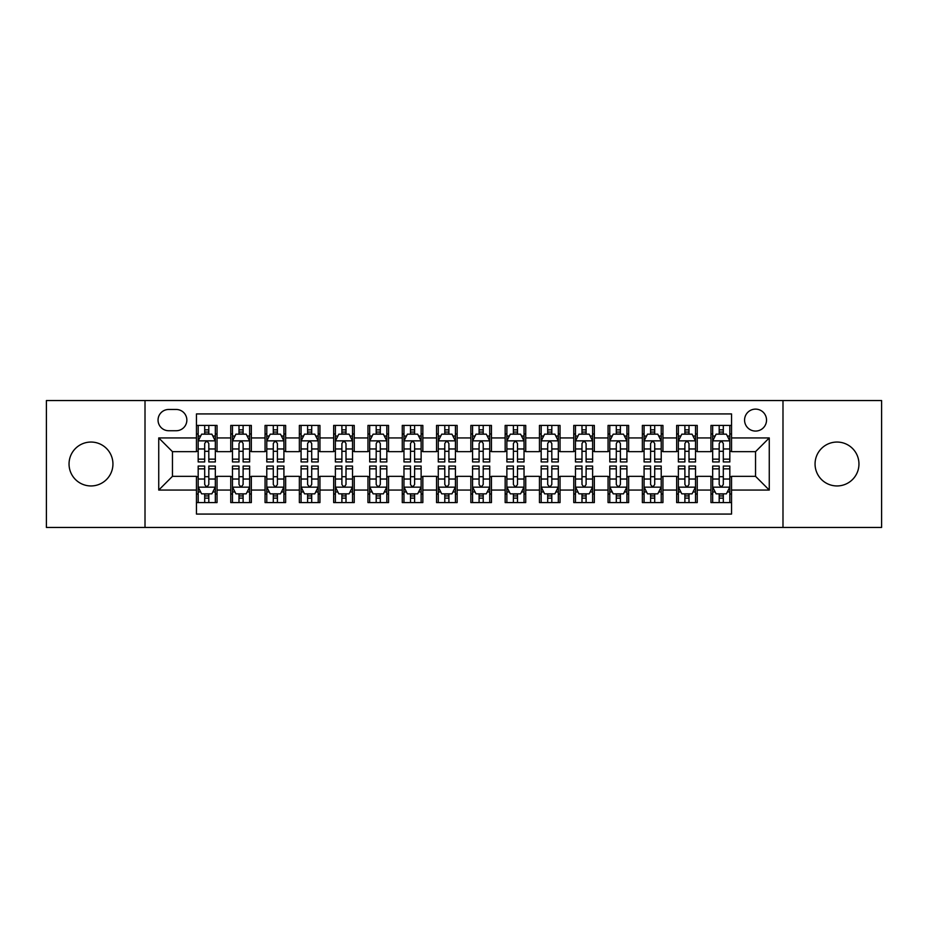 <?xml version="1.0" encoding="UTF-8"?>
<svg xmlns="http://www.w3.org/2000/svg" width="928" height="928" viewBox="0 0 928 928"><rect width="100%" height="100%" fill="white"/><g stroke="black" fill="none" stroke-linecap="round" stroke-linejoin="round"><path stroke-width="1.39" d="M837.01 442.053A21.947 21.947 0 0 0 815.062 464A21.947 21.947 0 0 0 837.01 485.947A21.947 21.947 0 0 0 858.957 464A21.947 21.947 0 0 0 837.01 442.053M90.99 442.053A21.947 21.947 0 0 0 69.043 464A21.947 21.947 0 0 0 90.99 485.947A21.947 21.947 0 0 0 112.938 464A21.947 21.947 0 0 0 90.99 442.053M755.543 409.12A10.974 10.974 0 0 0 744.569 420.094A10.974 10.974 0 0 0 755.543 431.068A10.974 10.974 0 0 0 766.528 420.094A10.974 10.974 0 0 0 755.543 409.12M782.988 527.452L881.6 527.452L881.6 400.548L782.988 400.548L782.988 527.452L145.012 527.452L145.012 400.548L46.4 400.548L46.4 527.452L145.012 527.452M731.542 425.418L710.964 425.418L710.964 437.935L697.241 437.935L697.241 451.658L710.964 451.658L710.964 437.935M697.241 437.935L697.241 425.418L676.663 425.418L676.663 437.935L662.94 437.935L662.94 451.658L676.663 451.658L676.663 437.935M662.94 437.935L662.94 425.418L642.362 425.418L642.362 437.935L628.639 437.935L628.639 451.658L642.362 451.658L642.362 437.935M628.639 437.935L628.639 425.418L608.06 425.418L608.06 437.935L594.338 437.935L594.338 451.658L608.06 451.658L608.06 437.935M594.338 437.935L594.338 425.418L573.759 425.418L573.759 437.935L560.036 437.935L560.036 451.658L573.759 451.658L573.759 437.935M560.036 437.935L560.036 425.418L539.458 425.418L539.458 437.935L525.735 437.935L525.735 451.658L539.458 451.658L539.458 437.935M525.735 437.935L525.735 425.418L505.157 425.418L505.157 437.935L491.446 437.935L491.446 451.658L505.157 451.658L505.157 437.935M491.446 437.935L491.446 425.418L470.856 425.418L470.856 437.935L457.144 437.935L457.144 451.658L470.856 451.658L470.856 437.935M457.144 437.935L457.144 425.418L436.554 425.418L436.554 437.935L422.843 437.935L422.843 451.658L436.554 451.658L436.554 437.935M422.843 437.935L422.843 425.418L402.265 425.418L402.265 437.935L388.542 437.935L388.542 451.658L402.265 451.658L402.265 437.935M388.542 437.935L388.542 425.418L367.964 425.418L367.964 437.935L354.241 437.935L354.241 451.658L367.964 451.658L367.964 437.935M354.241 437.935L354.241 425.418L333.662 425.418L333.662 437.935L319.94 437.935L319.94 451.658L333.662 451.658L333.662 437.935M319.94 437.935L319.94 425.418L299.361 425.418L299.361 437.935L285.638 437.935L285.638 451.658L299.361 451.658L299.361 437.935M285.638 437.935L285.638 425.418L265.06 425.418L265.06 437.935L251.337 437.935L251.337 451.658L265.06 451.658L265.06 437.935M251.337 437.935L251.337 425.418L230.759 425.418L230.759 451.658L217.036 451.658L217.036 425.418L196.458 425.418M196.458 502.582L217.036 502.582L217.036 476.342L230.759 476.342L230.759 502.582L251.337 502.582L251.337 476.342L265.06 476.342L265.06 490.065L251.337 490.065M265.06 490.065L265.06 502.582L285.638 502.582L285.638 476.342L299.361 476.342L299.361 490.065L285.638 490.065M299.361 490.065L299.361 502.582L319.94 502.582L319.94 476.342L333.662 476.342L333.662 490.065L319.94 490.065M333.662 490.065L333.662 502.582L354.241 502.582L354.241 476.342L367.964 476.342L367.964 490.065L354.241 490.065M367.964 490.065L367.964 502.582L388.542 502.582L388.542 476.342L402.265 476.342L402.265 490.065L388.542 490.065M402.265 490.065L402.265 502.582L422.843 502.582L422.843 476.342L436.554 476.342L436.554 490.065L422.843 490.065M436.554 490.065L436.554 502.582L457.144 502.582L457.144 476.342L470.856 476.342L470.856 490.065L457.144 490.065M470.856 490.065L470.856 502.582L491.446 502.582L491.446 476.342L505.157 476.342L505.157 490.065L491.446 490.065M505.157 490.065L505.157 502.582L525.735 502.582L525.735 476.342L539.458 476.342L539.458 490.065L525.735 490.065M539.458 490.065L539.458 502.582L560.036 502.582L560.036 476.342L573.759 476.342L573.759 490.065L560.036 490.065M573.759 490.065L573.759 502.582L594.338 502.582L594.338 476.342L608.06 476.342L608.06 490.065L594.338 490.065M608.06 490.065L608.06 502.582L628.639 502.582L628.639 476.342L642.362 476.342L642.362 490.065L628.639 490.065M642.362 490.065L642.362 502.582L662.94 502.582L662.94 476.342L676.663 476.342L676.663 490.065L662.94 490.065M676.663 490.065L676.663 502.582L697.241 502.582L697.241 476.342L710.964 476.342L710.964 490.065L697.241 490.065M168.676 430.731L176.227 430.731A10.637 10.637 0 0 0 186.853 420.094A10.637 10.637 0 0 0 176.227 409.468L168.676 409.468A10.637 10.637 0 0 0 158.05 420.094A10.637 10.637 0 0 0 168.676 430.731M782.988 400.548L145.012 400.548M731.542 437.935L731.542 413.923L196.458 413.923L196.458 451.658L172.457 451.658L172.457 476.342L196.458 476.342L196.458 514.077L731.542 514.077L731.542 476.342L755.543 476.342L755.543 451.658L731.542 451.658L731.542 437.935L769.266 437.935L769.266 490.065L731.542 490.065M196.458 490.065L158.734 490.065L158.734 437.935L196.458 437.935M710.964 490.065L710.964 502.582L731.542 502.582M196.458 433.991L198.174 433.991M204.694 433.991L208.812 433.991M215.331 433.991L217.036 433.991M196.458 451.31L198.174 451.31M204.694 451.31L208.812 451.31M215.331 451.31L217.036 451.31M196.458 476.69L198.174 476.69M204.694 476.69L208.812 476.69M215.331 476.69L217.036 476.69M196.458 494.009L198.174 494.009M204.694 494.009L208.812 494.009M215.331 494.009L217.036 494.009M230.759 451.31L232.476 451.31M238.995 451.31L243.113 451.31M249.632 451.31L251.337 451.31M230.759 433.991L232.476 433.991M238.995 433.991L243.113 433.991M249.632 433.991L251.337 433.991M230.759 476.69L232.476 476.69M238.995 476.69L243.113 476.69M249.632 476.69L251.337 476.69M230.759 494.009L232.476 494.009M238.995 494.009L243.113 494.009M249.632 494.009L251.337 494.009M265.06 476.69L266.777 476.69M273.296 476.69L277.414 476.69M283.922 476.69L285.638 476.69M265.06 494.009L266.777 494.009M273.296 494.009L277.414 494.009M283.922 494.009L285.638 494.009M265.06 433.991L266.777 433.991M273.296 433.991L277.414 433.991M283.922 433.991L285.638 433.991M265.06 451.31L266.777 451.31M273.296 451.31L277.414 451.31M283.922 451.31L285.638 451.31M299.361 476.69L301.078 476.69M307.597 476.69L311.704 476.69M318.223 476.69L319.94 476.69M299.361 494.009L301.078 494.009M307.597 494.009L311.704 494.009M318.223 494.009L319.94 494.009M299.361 433.991L301.078 433.991M307.597 433.991L311.704 433.991M318.223 433.991L319.94 433.991M299.361 451.31L301.078 451.31M307.597 451.31L311.704 451.31M318.223 451.31L319.94 451.31M333.662 476.69L335.379 476.69M341.898 476.69L346.005 476.69M352.524 476.69L354.241 476.69M333.662 494.009L335.379 494.009M341.898 494.009L346.005 494.009M352.524 494.009L354.241 494.009M333.662 433.991L335.379 433.991M341.898 433.991L346.005 433.991M352.524 433.991L354.241 433.991M333.662 451.31L335.379 451.31M341.898 451.31L346.005 451.31M352.524 451.31L354.241 451.31M367.964 476.69L369.68 476.69M376.188 476.69L380.306 476.69M386.825 476.69L388.542 476.69M367.964 494.009L369.68 494.009M376.188 494.009L380.306 494.009M386.825 494.009L388.542 494.009M367.964 433.991L369.68 433.991M376.188 433.991L380.306 433.991M386.825 433.991L388.542 433.991M367.964 451.31L369.68 451.31M376.188 451.31L380.306 451.31M386.825 451.31L388.542 451.31M402.265 476.69L403.97 476.69M410.489 476.69L414.607 476.69M421.126 476.69L422.843 476.69M402.265 494.009L403.97 494.009M410.489 494.009L414.607 494.009M421.126 494.009L422.843 494.009M402.265 433.991L403.97 433.991M410.489 433.991L414.607 433.991M421.126 433.991L422.843 433.991M402.265 451.31L403.97 451.31M410.489 451.31L414.607 451.31M421.126 451.31L422.843 451.31M436.554 476.69L438.271 476.69M444.79 476.69L448.908 476.69M455.428 476.69L457.144 476.69M436.554 494.009L438.271 494.009M444.79 494.009L448.908 494.009M455.428 494.009L457.144 494.009M436.554 433.991L438.271 433.991M444.79 433.991L448.908 433.991M455.428 433.991L457.144 433.991M436.554 451.31L438.271 451.31M444.79 451.31L448.908 451.31M455.428 451.31L457.144 451.31M470.856 476.69L472.572 476.69M479.092 476.69L483.21 476.69M489.729 476.69L491.446 476.69M470.856 494.009L472.572 494.009M479.092 494.009L483.21 494.009M489.729 494.009L491.446 494.009M470.856 433.991L472.572 433.991M479.092 433.991L483.21 433.991M489.729 433.991L491.446 433.991M470.856 451.31L472.572 451.31M479.092 451.31L483.21 451.31M489.729 451.31L491.446 451.31M505.157 476.69L506.874 476.69M513.393 476.69L517.511 476.69M524.03 476.69L525.735 476.69M505.157 494.009L506.874 494.009M513.393 494.009L517.511 494.009M524.03 494.009L525.735 494.009M505.157 433.991L506.874 433.991M513.393 433.991L517.511 433.991M524.03 433.991L525.735 433.991M505.157 451.31L506.874 451.31M513.393 451.31L517.511 451.31M524.03 451.31L525.735 451.31M539.458 476.69L541.175 476.69M547.694 476.69L551.812 476.69M558.32 476.69L560.036 476.69M539.458 494.009L541.175 494.009M547.694 494.009L551.812 494.009M558.32 494.009L560.036 494.009M539.458 433.991L541.175 433.991M547.694 433.991L551.812 433.991M558.32 433.991L560.036 433.991M539.458 451.31L541.175 451.31M547.694 451.31L551.812 451.31M558.32 451.31L560.036 451.31M573.759 476.69L575.476 476.69M581.995 476.69L586.102 476.69M592.621 476.69L594.338 476.69M573.759 494.009L575.476 494.009M581.995 494.009L586.102 494.009M592.621 494.009L594.338 494.009M573.759 433.991L575.476 433.991M581.995 433.991L586.102 433.991M592.621 433.991L594.338 433.991M573.759 451.31L575.476 451.31M581.995 451.31L586.102 451.31M592.621 451.31L594.338 451.31M608.06 476.69L609.777 476.69M616.296 476.69L620.403 476.69M626.922 476.69L628.639 476.69M608.06 494.009L609.777 494.009M616.296 494.009L620.403 494.009M626.922 494.009L628.639 494.009M608.06 433.991L609.777 433.991M616.296 433.991L620.403 433.991M626.922 433.991L628.639 433.991M608.06 451.31L609.777 451.31M616.296 451.31L620.403 451.31M626.922 451.31L628.639 451.31M642.362 476.69L644.078 476.69M650.586 476.69L654.704 476.69M661.223 476.69L662.94 476.69M642.362 494.009L644.078 494.009M650.586 494.009L654.704 494.009M661.223 494.009L662.94 494.009M642.362 433.991L644.078 433.991M650.586 433.991L654.704 433.991M661.223 433.991L662.94 433.991M642.362 451.31L644.078 451.31M650.586 451.31L654.704 451.31M661.223 451.31L662.94 451.31M676.663 476.69L678.368 476.69M684.887 476.69L689.005 476.69M695.524 476.69L697.241 476.69M676.663 494.009L678.368 494.009M684.887 494.009L689.005 494.009M695.524 494.009L697.241 494.009M676.663 433.991L678.368 433.991M684.887 433.991L689.005 433.991M695.524 433.991L697.241 433.991M676.663 451.31L678.368 451.31M684.887 451.31L689.005 451.31M695.524 451.31L697.241 451.31M710.964 476.69L712.669 476.69M719.188 476.69L723.306 476.69M729.826 476.69L731.542 476.69M710.964 494.009L712.669 494.009M719.188 494.009L723.306 494.009M729.826 494.009L731.542 494.009M710.964 433.991L712.669 433.991M719.188 433.991L723.306 433.991M729.826 433.991L731.542 433.991M710.964 451.31L712.669 451.31M719.188 451.31L723.306 451.31M729.826 451.31L731.542 451.31M172.457 451.658L158.734 437.935M172.457 476.342L158.734 490.065M769.266 437.935L755.543 451.658M769.266 490.065L755.543 476.342M208.812 429.873L204.694 429.873M215.331 459.151L208.812 459.151L208.812 461.947L215.331 461.947L215.331 441.02L211.897 434.165L201.608 434.165L198.174 441.02L198.174 461.947L204.694 461.947L204.694 459.151L198.174 459.151M198.174 441.02L198.174 425.418M215.331 441.02L215.331 425.418M204.694 434.165L204.694 425.418M208.812 425.418L208.812 434.165M208.812 459.151L208.812 443.596C207.443 440.951 206.062 440.951 204.694 443.596L204.694 459.151M204.694 498.127L208.812 498.127M198.174 468.849L204.694 468.849L204.694 466.053L198.174 466.053L198.174 486.98L201.608 493.835L211.897 493.835L215.331 486.98L215.331 466.053L208.812 466.053L208.812 468.849L215.331 468.849M215.331 486.98L215.331 502.582M198.174 486.98L198.174 502.582M208.812 493.835L208.812 502.582M204.694 502.582L204.694 493.835M204.694 468.849L204.694 484.404C206.062 487.049 207.431 487.049 208.812 484.404L208.812 468.849M243.113 429.873L238.995 429.873M249.632 459.151L243.113 459.151L243.113 461.947L249.632 461.947L249.632 441.02L246.198 434.165L235.909 434.165L232.476 441.02L232.476 461.947L238.995 461.947L238.995 459.151L232.476 459.151M232.476 441.02L232.476 425.418M249.632 441.02L249.632 425.418M238.995 434.165L238.995 425.418M243.113 425.418L243.113 434.165M243.113 459.151L243.113 443.596C241.744 440.951 240.364 440.951 238.995 443.596L238.995 459.151M277.414 429.873L273.296 429.873M283.922 459.151L277.414 459.151L277.414 461.947L283.922 461.947L283.922 441.02L280.5 434.165L270.21 434.165L266.777 441.02L266.777 461.947L273.296 461.947L273.296 459.151L266.777 459.151M266.777 441.02L266.777 425.418M283.922 441.02L283.922 425.418M273.296 434.165L273.296 425.418M277.414 425.418L277.414 434.165M277.414 459.151L277.414 443.596C276.034 440.951 274.665 440.951 273.296 443.596L273.296 459.151M311.704 429.873L307.597 429.873M318.223 459.151L311.704 459.151L311.704 461.947L318.223 461.947L318.223 441.02L314.801 434.165L304.512 434.165L301.078 441.02L301.078 461.947L307.597 461.947L307.597 459.151L301.078 459.151M301.078 441.02L301.078 425.418M318.223 441.02L318.223 425.418M307.597 434.165L307.597 425.418M311.704 425.418L311.704 434.165M311.704 459.151L311.704 443.596C310.335 440.951 308.966 440.951 307.597 443.596L307.597 459.151M346.005 429.873L341.898 429.873M352.524 459.151L346.005 459.151L346.005 461.947L352.524 461.947L352.524 441.02L349.09 434.165L338.801 434.165L335.379 441.02L335.379 461.947L341.898 461.947L341.898 459.151L335.379 459.151M335.379 441.02L335.379 425.418M352.524 441.02L352.524 425.418M341.898 434.165L341.898 425.418M346.005 425.418L346.005 434.165M346.005 459.151L346.005 443.596C344.636 440.951 343.267 440.951 341.898 443.596L341.898 459.151M238.995 498.127L243.113 498.127M232.476 468.849L238.995 468.849L238.995 466.053L232.476 466.053L232.476 486.98L235.909 493.835L246.198 493.835L249.632 486.98L249.632 466.053L243.113 466.053L243.113 468.849L249.632 468.849M249.632 486.98L249.632 502.582M232.476 486.98L232.476 502.582M243.113 493.835L243.113 502.582M238.995 502.582L238.995 493.835M238.995 468.849L238.995 484.404C240.364 487.049 241.732 487.049 243.113 484.404L243.113 468.849M273.296 498.127L277.414 498.127M266.777 468.849L273.296 468.849L273.296 466.053L266.777 466.053L266.777 486.98L270.21 493.835L280.5 493.835L283.922 486.98L283.922 466.053L277.414 466.053L277.414 468.849L283.922 468.849M283.922 486.98L283.922 502.582M266.777 486.98L266.777 502.582M277.414 493.835L277.414 502.582M273.296 502.582L273.296 493.835M273.296 468.849L273.296 484.404C274.665 487.049 276.034 487.049 277.414 484.404L277.414 468.849M307.597 498.127L311.704 498.127M301.078 468.849L307.597 468.849L307.597 466.053L301.078 466.053L301.078 486.98L304.512 493.835L314.801 493.835L318.223 486.98L318.223 466.053L311.704 466.053L311.704 468.849L318.223 468.849M318.223 486.98L318.223 502.582M301.078 486.98L301.078 502.582M311.704 493.835L311.704 502.582M307.597 502.582L307.597 493.835M307.597 468.849L307.597 484.404C308.966 487.049 310.335 487.049 311.704 484.404L311.704 468.849M341.898 498.127L346.005 498.127M335.379 468.849L341.898 468.849L341.898 466.053L335.379 466.053L335.379 486.98L338.801 493.835L349.09 493.835L352.524 486.98L352.524 466.053L346.005 466.053L346.005 468.849L352.524 468.849M352.524 486.98L352.524 502.582M335.379 486.98L335.379 502.582M346.005 493.835L346.005 502.582M341.898 502.582L341.898 493.835M341.898 468.849L341.898 484.404C343.267 487.049 344.636 487.049 346.005 484.404L346.005 468.849M380.306 429.873L376.188 429.873M386.825 459.151L380.306 459.151L380.306 461.947L386.825 461.947L386.825 441.02L383.392 434.165L373.102 434.165L369.68 441.02L369.68 461.947L376.188 461.947L376.188 459.151L369.68 459.151M369.68 441.02L369.68 425.418M386.825 441.02L386.825 425.418M376.188 434.165L376.188 425.418M380.306 425.418L380.306 434.165M380.306 459.151L380.306 443.596C378.937 440.951 377.568 440.951 376.188 443.596L376.188 459.151M376.188 498.127L380.306 498.127M369.68 468.849L376.188 468.849L376.188 466.053L369.68 466.053L369.68 486.98L373.102 493.835L383.392 493.835L386.825 486.98L386.825 466.053L380.306 466.053L380.306 468.849L386.825 468.849M386.825 486.98L386.825 502.582M369.68 486.98L369.68 502.582M380.306 493.835L380.306 502.582M376.188 502.582L376.188 493.835M376.188 468.849L376.188 484.404C377.568 487.049 378.937 487.049 380.306 484.404L380.306 468.849M414.607 429.873L410.489 429.873M421.126 459.151L414.607 459.151L414.607 461.947L421.126 461.947L421.126 441.02L417.693 434.165L407.404 434.165L403.97 441.02L403.97 461.947L410.489 461.947L410.489 459.151L403.97 459.151M403.97 441.02L403.97 425.418M421.126 441.02L421.126 425.418M410.489 434.165L410.489 425.418M414.607 425.418L414.607 434.165M414.607 459.151L414.607 443.596C413.238 440.951 411.87 440.951 410.489 443.596L410.489 459.151M410.489 498.127L414.607 498.127M403.97 468.849L410.489 468.849L410.489 466.053L403.97 466.053L403.97 486.98L407.404 493.835L417.693 493.835L421.126 486.98L421.126 466.053L414.607 466.053L414.607 468.849L421.126 468.849M421.126 486.98L421.126 502.582M403.97 486.98L403.97 502.582M414.607 493.835L414.607 502.582M410.489 502.582L410.489 493.835M410.489 468.849L410.489 484.404C411.858 487.049 413.238 487.049 414.607 484.404L414.607 468.849M448.908 429.873L444.79 429.873M455.428 459.151L448.908 459.151L448.908 461.947L455.428 461.947L455.428 441.02L451.994 434.165L441.705 434.165L438.271 441.02L438.271 461.947L444.79 461.947L444.79 459.151L438.271 459.151M438.271 441.02L438.271 425.418M455.428 441.02L455.428 425.418M444.79 434.165L444.79 425.418M448.908 425.418L448.908 434.165M448.908 459.151L448.908 443.596C447.54 440.951 446.171 440.951 444.79 443.596L444.79 459.151M444.79 498.127L448.908 498.127M438.271 468.849L444.79 468.849L444.79 466.053L438.271 466.053L438.271 486.98L441.705 493.835L451.994 493.835L455.428 486.98L455.428 466.053L448.908 466.053L448.908 468.849L455.428 468.849M455.428 486.98L455.428 502.582M438.271 486.98L438.271 502.582M448.908 493.835L448.908 502.582M444.79 502.582L444.79 493.835M444.79 468.849L444.79 484.404C446.159 487.049 447.54 487.049 448.908 484.404L448.908 468.849M483.21 429.873L479.092 429.873M489.729 459.151L483.21 459.151L483.21 461.947L489.729 461.947L489.729 441.02L486.295 434.165L476.006 434.165L472.572 441.02L472.572 461.947L479.092 461.947L479.092 459.151L472.572 459.151M472.572 441.02L472.572 425.418M489.729 441.02L489.729 425.418M479.092 434.165L479.092 425.418M483.21 425.418L483.21 434.165M483.21 459.151L483.21 443.596C481.841 440.951 480.46 440.951 479.092 443.596L479.092 459.151M479.092 498.127L483.21 498.127M472.572 468.849L479.092 468.849L479.092 466.053L472.572 466.053L472.572 486.98L476.006 493.835L486.295 493.835L489.729 486.98L489.729 466.053L483.21 466.053L483.21 468.849L489.729 468.849M489.729 486.98L489.729 502.582M472.572 486.98L472.572 502.582M483.21 493.835L483.21 502.582M479.092 502.582L479.092 493.835M479.092 468.849L479.092 484.404C480.46 487.049 481.829 487.049 483.21 484.404L483.21 468.849M517.511 429.873L513.393 429.873M524.03 459.151L517.511 459.151L517.511 461.947L524.03 461.947L524.03 441.02L520.596 434.165L510.307 434.165L506.874 441.02L506.874 461.947L513.393 461.947L513.393 459.151L506.874 459.151M506.874 441.02L506.874 425.418M524.03 441.02L524.03 425.418M513.393 434.165L513.393 425.418M517.511 425.418L517.511 434.165M517.511 459.151L517.511 443.596C516.142 440.951 514.762 440.951 513.393 443.596L513.393 459.151M513.393 498.127L517.511 498.127M506.874 468.849L513.393 468.849L513.393 466.053L506.874 466.053L506.874 486.98L510.307 493.835L520.596 493.835L524.03 486.98L524.03 466.053L517.511 466.053L517.511 468.849L524.03 468.849M524.03 486.98L524.03 502.582M506.874 486.98L506.874 502.582M517.511 493.835L517.511 502.582M513.393 502.582L513.393 493.835M513.393 468.849L513.393 484.404C514.762 487.049 516.13 487.049 517.511 484.404L517.511 468.849M551.812 429.873L547.694 429.873M558.32 459.151L551.812 459.151L551.812 461.947L558.32 461.947L558.32 441.02L554.898 434.165L544.608 434.165L541.175 441.02L541.175 461.947L547.694 461.947L547.694 459.151L541.175 459.151M541.175 441.02L541.175 425.418M558.32 441.02L558.32 425.418M547.694 434.165L547.694 425.418M551.812 425.418L551.812 434.165M551.812 459.151L551.812 443.596C550.432 440.951 549.063 440.951 547.694 443.596L547.694 459.151M547.694 498.127L551.812 498.127M541.175 468.849L547.694 468.849L547.694 466.053L541.175 466.053L541.175 486.98L544.608 493.835L554.898 493.835L558.32 486.98L558.32 466.053L551.812 466.053L551.812 468.849L558.32 468.849M558.32 486.98L558.32 502.582M541.175 486.98L541.175 502.582M551.812 493.835L551.812 502.582M547.694 502.582L547.694 493.835M547.694 468.849L547.694 484.404C549.063 487.049 550.432 487.049 551.812 484.404L551.812 468.849M586.102 429.873L581.995 429.873M592.621 459.151L586.102 459.151L586.102 461.947L592.621 461.947L592.621 441.02L589.199 434.165L578.91 434.165L575.476 441.02L575.476 461.947L581.995 461.947L581.995 459.151L575.476 459.151M575.476 441.02L575.476 425.418M592.621 441.02L592.621 425.418M581.995 434.165L581.995 425.418M586.102 425.418L586.102 434.165M586.102 459.151L586.102 443.596C584.733 440.951 583.364 440.951 581.995 443.596L581.995 459.151M581.995 498.127L586.102 498.127M575.476 468.849L581.995 468.849L581.995 466.053L575.476 466.053L575.476 486.98L578.91 493.835L589.199 493.835L592.621 486.98L592.621 466.053L586.102 466.053L586.102 468.849L592.621 468.849M592.621 486.98L592.621 502.582M575.476 486.98L575.476 502.582M586.102 493.835L586.102 502.582M581.995 502.582L581.995 493.835M581.995 468.849L581.995 484.404C583.364 487.049 584.733 487.049 586.102 484.404L586.102 468.849M620.403 429.873L616.296 429.873M626.922 459.151L620.403 459.151L620.403 461.947L626.922 461.947L626.922 441.02L623.488 434.165L613.199 434.165L609.777 441.02L609.777 461.947L616.296 461.947L616.296 459.151L609.777 459.151M609.777 441.02L609.777 425.418M626.922 441.02L626.922 425.418M616.296 434.165L616.296 425.418M620.403 425.418L620.403 434.165M620.403 459.151L620.403 443.596C619.034 440.951 617.665 440.951 616.296 443.596L616.296 459.151M616.296 498.127L620.403 498.127M609.777 468.849L616.296 468.849L616.296 466.053L609.777 466.053L609.777 486.98L613.199 493.835L623.488 493.835L626.922 486.98L626.922 466.053L620.403 466.053L620.403 468.849L626.922 468.849M626.922 486.98L626.922 502.582M609.777 486.98L609.777 502.582M620.403 493.835L620.403 502.582M616.296 502.582L616.296 493.835M616.296 468.849L616.296 484.404C617.665 487.049 619.034 487.049 620.403 484.404L620.403 468.849M650.586 498.127L654.704 498.127M644.078 468.849L650.586 468.849L650.586 466.053L644.078 466.053L644.078 486.98L647.5 493.835L657.79 493.835L661.223 486.98L661.223 466.053L654.704 466.053L654.704 468.849L661.223 468.849M661.223 486.98L661.223 502.582M644.078 486.98L644.078 502.582M654.704 493.835L654.704 502.582M650.586 502.582L650.586 493.835M650.586 468.849L650.586 484.404C651.966 487.049 653.335 487.049 654.704 484.404L654.704 468.849M684.887 498.127L689.005 498.127M678.368 468.849L684.887 468.849L684.887 466.053L678.368 466.053L678.368 486.98L681.802 493.835L692.091 493.835L695.524 486.98L695.524 466.053L689.005 466.053L689.005 468.849L695.524 468.849M695.524 486.98L695.524 502.582M678.368 486.98L678.368 502.582M689.005 493.835L689.005 502.582M684.887 502.582L684.887 493.835M684.887 468.849L684.887 484.404C686.256 487.049 687.636 487.049 689.005 484.404L689.005 468.849M654.704 429.873L650.586 429.873M661.223 459.151L654.704 459.151L654.704 461.947L661.223 461.947L661.223 441.02L657.79 434.165L647.5 434.165L644.078 441.02L644.078 461.947L650.586 461.947L650.586 459.151L644.078 459.151M644.078 441.02L644.078 425.418M661.223 441.02L661.223 425.418M650.586 434.165L650.586 425.418M654.704 425.418L654.704 434.165M654.704 459.151L654.704 443.596C653.335 440.951 651.966 440.951 650.586 443.596L650.586 459.151M689.005 429.873L684.887 429.873M695.524 459.151L689.005 459.151L689.005 461.947L695.524 461.947L695.524 441.02L692.091 434.165L681.802 434.165L678.368 441.02L678.368 461.947L684.887 461.947L684.887 459.151L678.368 459.151M678.368 441.02L678.368 425.418M695.524 441.02L695.524 425.418M684.887 434.165L684.887 425.418M689.005 425.418L689.005 434.165M689.005 459.151L689.005 443.596C687.636 440.951 686.268 440.951 684.887 443.596L684.887 459.151M723.306 429.873L719.188 429.873M729.826 459.151L723.306 459.151L723.306 461.947L729.826 461.947L729.826 441.02L726.392 434.165L716.103 434.165L712.669 441.02L712.669 461.947L719.188 461.947L719.188 459.151L712.669 459.151M712.669 441.02L712.669 425.418M729.826 441.02L729.826 425.418M719.188 434.165L719.188 425.418M723.306 425.418L723.306 434.165M723.306 459.151L723.306 443.596C721.938 440.951 720.569 440.951 719.188 443.596L719.188 459.151M719.188 498.127L723.306 498.127M712.669 468.849L719.188 468.849L719.188 466.053L712.669 466.053L712.669 486.98L716.103 493.835L726.392 493.835L729.826 486.98L729.826 466.053L723.306 466.053L723.306 468.849L729.826 468.849M729.826 486.98L729.826 502.582M712.669 486.98L712.669 502.582M723.306 493.835L723.306 502.582M719.188 502.582L719.188 493.835M719.188 468.849L719.188 484.404C720.557 487.049 721.938 487.049 723.306 484.404L723.306 468.849M230.759 490.065L217.036 490.065M230.759 437.935L217.036 437.935M215.238 440.846L198.267 440.846M198.174 436.044L200.668 436.044M212.837 436.044L215.331 436.044M204.694 448.966L198.174 448.966M215.331 448.966L208.812 448.966M208.812 432.054L204.694 432.054M198.267 487.154L215.238 487.154M215.331 491.956L212.837 491.956M200.668 491.956L198.174 491.956M208.812 479.034L215.331 479.034M198.174 479.034L204.694 479.034M204.694 495.946L208.812 495.946M249.539 440.846L232.557 440.846M232.476 436.044L234.958 436.044M247.138 436.044L249.632 436.044M238.995 448.966L232.476 448.966M249.632 448.966L243.113 448.966M243.113 432.054L238.995 432.054M283.84 440.846L266.858 440.846M266.777 436.044L269.259 436.044M281.439 436.044L283.922 436.044M273.296 448.966L266.777 448.966M283.922 448.966L277.414 448.966M277.414 432.054L273.296 432.054M318.142 440.846L301.159 440.846M301.078 436.044L303.56 436.044M315.74 436.044L318.223 436.044M307.597 448.966L301.078 448.966M318.223 448.966L311.704 448.966M311.704 432.054L307.597 432.054M352.443 440.846L335.46 440.846M335.379 436.044L337.862 436.044M350.042 436.044L352.524 436.044M341.898 448.966L335.379 448.966M352.524 448.966L346.005 448.966M346.005 432.054L341.898 432.054M232.557 487.154L249.539 487.154M249.632 491.956L247.138 491.956M234.958 491.956L232.476 491.956M243.113 479.034L249.632 479.034M232.476 479.034L238.995 479.034M238.995 495.946L243.113 495.946M266.858 487.154L283.84 487.154M283.922 491.956L281.439 491.956M269.259 491.956L266.777 491.956M277.414 479.034L283.922 479.034M266.777 479.034L273.296 479.034M273.296 495.946L277.414 495.946M301.159 487.154L318.142 487.154M318.223 491.956L315.74 491.956M303.56 491.956L301.078 491.956M311.704 479.034L318.223 479.034M301.078 479.034L307.597 479.034M307.597 495.946L311.704 495.946M335.46 487.154L352.443 487.154M352.524 491.956L350.042 491.956M337.862 491.956L335.379 491.956M346.005 479.034L352.524 479.034M335.379 479.034L341.898 479.034M341.898 495.946L346.005 495.946M386.744 440.846L369.762 440.846M369.68 436.044L372.163 436.044M384.343 436.044L386.825 436.044M376.188 448.966L369.68 448.966M386.825 448.966L380.306 448.966M380.306 432.054L376.188 432.054M369.762 487.154L386.744 487.154M386.825 491.956L384.343 491.956M372.163 491.956L369.68 491.956M380.306 479.034L386.825 479.034M369.68 479.034L376.188 479.034M376.188 495.946L380.306 495.946M421.045 440.846L404.063 440.846M403.97 436.044L406.464 436.044M418.644 436.044L421.126 436.044M410.489 448.966L403.97 448.966M421.126 448.966L414.607 448.966M414.607 432.054L410.489 432.054M404.063 487.154L421.045 487.154M421.126 491.956L418.644 491.956M406.464 491.956L403.97 491.956M414.607 479.034L421.126 479.034M403.97 479.034L410.489 479.034M410.489 495.946L414.607 495.946M455.335 440.846L438.364 440.846M438.271 436.044L440.765 436.044M452.934 436.044L455.428 436.044M444.79 448.966L438.271 448.966M455.428 448.966L448.908 448.966M448.908 432.054L444.79 432.054M438.364 487.154L455.335 487.154M455.428 491.956L452.934 491.956M440.765 491.956L438.271 491.956M448.908 479.034L455.428 479.034M438.271 479.034L444.79 479.034M444.79 495.946L448.908 495.946M489.636 440.846L472.665 440.846M472.572 436.044L475.066 436.044M487.235 436.044L489.729 436.044M479.092 448.966L472.572 448.966M489.729 448.966L483.21 448.966M483.21 432.054L479.092 432.054M472.665 487.154L489.636 487.154M489.729 491.956L487.235 491.956M475.066 491.956L472.572 491.956M483.21 479.034L489.729 479.034M472.572 479.034L479.092 479.034M479.092 495.946L483.21 495.946M523.937 440.846L506.955 440.846M506.874 436.044L509.356 436.044M521.536 436.044L524.03 436.044M513.393 448.966L506.874 448.966M524.03 448.966L517.511 448.966M517.511 432.054L513.393 432.054M506.955 487.154L523.937 487.154M524.03 491.956L521.536 491.956M509.356 491.956L506.874 491.956M517.511 479.034L524.03 479.034M506.874 479.034L513.393 479.034M513.393 495.946L517.511 495.946M558.238 440.846L541.256 440.846M541.175 436.044L543.657 436.044M555.837 436.044L558.32 436.044M547.694 448.966L541.175 448.966M558.32 448.966L551.812 448.966M551.812 432.054L547.694 432.054M541.256 487.154L558.238 487.154M558.32 491.956L555.837 491.956M543.657 491.956L541.175 491.956M551.812 479.034L558.32 479.034M541.175 479.034L547.694 479.034M547.694 495.946L551.812 495.946M592.54 440.846L575.557 440.846M575.476 436.044L577.958 436.044M590.138 436.044L592.621 436.044M581.995 448.966L575.476 448.966M592.621 448.966L586.102 448.966M586.102 432.054L581.995 432.054M575.557 487.154L592.54 487.154M592.621 491.956L590.138 491.956M577.958 491.956L575.476 491.956M586.102 479.034L592.621 479.034M575.476 479.034L581.995 479.034M581.995 495.946L586.102 495.946M626.841 440.846L609.858 440.846M609.777 436.044L612.26 436.044M624.44 436.044L626.922 436.044M616.296 448.966L609.777 448.966M626.922 448.966L620.403 448.966M620.403 432.054L616.296 432.054M609.858 487.154L626.841 487.154M626.922 491.956L624.44 491.956M612.26 491.956L609.777 491.956M620.403 479.034L626.922 479.034M609.777 479.034L616.296 479.034M616.296 495.946L620.403 495.946M644.16 487.154L661.142 487.154M661.223 491.956L658.741 491.956M646.561 491.956L644.078 491.956M654.704 479.034L661.223 479.034M644.078 479.034L650.586 479.034M650.586 495.946L654.704 495.946M678.461 487.154L695.443 487.154M695.524 491.956L693.042 491.956M680.862 491.956L678.368 491.956M689.005 479.034L695.524 479.034M678.368 479.034L684.887 479.034M684.887 495.946L689.005 495.946M661.142 440.846L644.16 440.846M644.078 436.044L646.561 436.044M658.741 436.044L661.223 436.044M650.586 448.966L644.078 448.966M661.223 448.966L654.704 448.966M654.704 432.054L650.586 432.054M695.443 440.846L678.461 440.846M678.368 436.044L680.862 436.044M693.042 436.044L695.524 436.044M684.887 448.966L678.368 448.966M695.524 448.966L689.005 448.966M689.005 432.054L684.887 432.054M729.733 440.846L712.762 440.846M712.669 436.044L715.163 436.044M727.332 436.044L729.826 436.044M719.188 448.966L712.669 448.966M729.826 448.966L723.306 448.966M723.306 432.054L719.188 432.054M712.762 487.154L729.733 487.154M729.826 491.956L727.332 491.956M715.163 491.956L712.669 491.956M723.306 479.034L729.826 479.034M712.669 479.034L719.188 479.034M719.188 495.946L723.306 495.946"/></g></svg>

